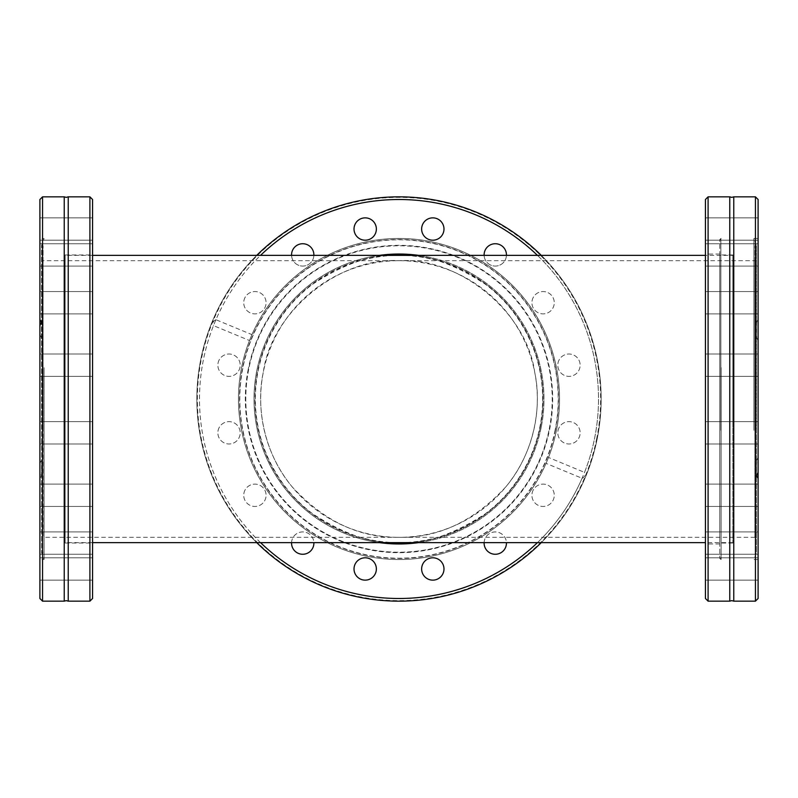 <?xml version="1.0" encoding="UTF-8"?>
<svg xmlns="http://www.w3.org/2000/svg" width="798" height="798" viewBox="0 0 798 798"><rect width="100%" height="100%" fill="white"/><g stroke="black" fill="none" stroke-linecap="round" stroke-linejoin="round"><path stroke-width="0.6" stroke-dasharray="3.99 2.99" d="M256.747 542.64A202.163 202.163 0 0 1 200.727 359.559A202.163 202.163 0 0 0 359.559 597.273A202.163 202.163 0 0 0 597.273 438.441A202.163 202.163 0 0 1 359.559 597.273A202.163 202.163 0 0 1 200.727 359.559A202.163 202.163 0 0 1 438.441 200.727A202.163 202.163 0 0 1 541.253 542.64M596.754 438.331A201.625 201.625 0 0 1 359.669 596.754A201.625 201.625 0 0 1 201.246 359.669A201.625 201.625 0 0 1 438.331 201.246A201.625 201.625 0 0 1 596.754 438.331M733.761 601.163L733.761 196.837M64.239 196.837L64.239 601.163M537.443 255.36A199.5 199.5 0 0 1 584.515 472.386L548.505 457.473A160.528 160.528 0 0 0 556.445 430.322A160.528 160.528 0 0 1 367.679 556.445A160.528 160.528 0 0 1 241.555 367.679A160.528 160.528 0 0 1 430.322 241.555A160.528 160.528 0 0 1 556.445 430.322A160.528 160.528 0 0 0 251.939 334.631L215.929 319.719A199.5 199.5 0 0 1 594.67 437.922A199.5 199.5 0 0 1 537.443 542.64M549.263 428.885A153.206 153.206 0 0 0 428.885 248.737A153.206 153.206 0 0 0 248.737 369.115A153.206 153.206 0 0 0 369.115 549.263A153.206 153.206 0 0 0 549.263 428.885M409.713 542.64A144.039 144.039 0 0 0 540.276 427.1A144.039 144.039 0 0 0 409.713 255.36M388.287 255.36A144.039 144.039 0 0 0 257.724 370.9A144.039 144.039 0 0 0 388.287 542.64M540.276 427.1A144.039 144.039 0 0 0 427.1 257.724A144.039 144.039 0 0 0 257.724 370.9A144.039 144.039 0 0 0 370.9 540.276A144.039 144.039 0 0 0 540.276 427.1M558.011 363.01A11.172 11.172 0 0 1 571.149 354.232A11.172 11.172 0 0 1 579.927 367.369A11.172 11.172 0 0 1 566.789 376.147A11.172 11.172 0 0 1 558.011 363.01A11.172 11.172 0 0 1 571.149 354.232A11.172 11.172 0 0 1 579.927 367.369A11.172 11.172 0 0 1 566.789 376.147A11.172 11.172 0 0 1 558.011 363.01M532.136 300.537A11.172 11.172 0 0 1 545.273 291.759A11.172 11.172 0 0 1 554.051 304.896A11.172 11.172 0 0 1 540.914 313.674A11.172 11.172 0 0 1 532.136 300.537A11.172 11.172 0 0 1 545.273 291.759A11.172 11.172 0 0 1 554.051 304.896A11.172 11.172 0 0 1 540.914 313.674A11.172 11.172 0 0 1 532.136 300.537M484.326 252.727A11.172 11.172 0 0 1 497.463 243.949A11.172 11.172 0 0 1 506.241 257.086A11.172 11.172 0 0 1 493.104 265.864A11.172 11.172 0 0 1 484.326 252.727M506.441 255.36A11.172 11.172 0 0 1 494.411 266.043A11.172 11.172 0 0 1 484.117 255.36M421.853 226.851A11.172 11.172 0 0 1 434.99 218.073A11.172 11.172 0 0 1 443.768 231.211A11.172 11.172 0 0 1 430.631 239.989A11.172 11.172 0 0 1 421.853 226.851M354.232 226.851A11.172 11.172 0 0 1 367.369 218.073A11.172 11.172 0 0 1 376.147 231.211A11.172 11.172 0 0 1 363.01 239.989A11.172 11.172 0 0 1 354.232 226.851M291.759 252.727A11.172 11.172 0 0 1 304.896 243.949A11.172 11.172 0 0 1 313.674 257.086A11.172 11.172 0 0 1 300.537 265.864A11.172 11.172 0 0 1 291.759 252.727M313.883 255.36A11.172 11.172 0 0 1 301.853 266.043A11.172 11.172 0 0 1 291.559 255.36M243.949 300.537A11.172 11.172 0 0 1 257.086 291.759A11.172 11.172 0 0 1 265.864 304.896A11.172 11.172 0 0 1 252.727 313.674A11.172 11.172 0 0 1 243.949 300.537A11.172 11.172 0 0 1 257.086 291.759A11.172 11.172 0 0 1 265.864 304.896A11.172 11.172 0 0 1 252.727 313.674A11.172 11.172 0 0 1 243.949 300.537M218.073 363.01A11.172 11.172 0 0 1 231.211 354.232A11.172 11.172 0 0 1 239.989 367.369A11.172 11.172 0 0 1 226.851 376.147A11.172 11.172 0 0 1 218.073 363.01A11.172 11.172 0 0 1 231.211 354.232A11.172 11.172 0 0 1 239.989 367.369A11.172 11.172 0 0 1 226.851 376.147A11.172 11.172 0 0 1 218.073 363.01M218.073 430.631A11.172 11.172 0 0 1 231.211 421.853A11.172 11.172 0 0 1 239.989 434.99A11.172 11.172 0 0 1 226.851 443.768A11.172 11.172 0 0 1 218.073 430.631A11.172 11.172 0 0 1 231.211 421.853A11.172 11.172 0 0 1 239.989 434.99A11.172 11.172 0 0 1 226.851 443.768A11.172 11.172 0 0 1 218.073 430.631M243.949 493.104A11.172 11.172 0 0 1 257.086 484.326A11.172 11.172 0 0 1 265.864 497.463A11.172 11.172 0 0 1 252.727 506.241A11.172 11.172 0 0 1 243.949 493.104A11.172 11.172 0 0 1 257.086 484.326A11.172 11.172 0 0 1 265.864 497.463A11.172 11.172 0 0 1 252.727 506.241A11.172 11.172 0 0 1 243.949 493.104M291.559 542.64A11.172 11.172 0 0 1 304.896 532.136A11.172 11.172 0 0 1 313.674 545.273A11.172 11.172 0 0 1 300.537 554.051A11.172 11.172 0 0 1 291.759 540.914A11.172 11.172 0 0 1 313.883 542.64M354.232 566.789A11.172 11.172 0 0 1 367.369 558.011A11.172 11.172 0 0 1 376.147 571.149A11.172 11.172 0 0 1 363.01 579.927A11.172 11.172 0 0 1 354.232 566.789M421.853 566.789A11.172 11.172 0 0 1 434.99 558.011A11.172 11.172 0 0 1 443.768 571.149A11.172 11.172 0 0 1 430.631 579.927A11.172 11.172 0 0 1 421.853 566.789M484.117 542.64A11.172 11.172 0 0 1 497.463 532.136A11.172 11.172 0 0 1 506.241 545.273A11.172 11.172 0 0 1 493.104 554.051A11.172 11.172 0 0 1 484.326 540.914A11.172 11.172 0 0 1 506.441 542.64M532.136 493.104A11.172 11.172 0 0 1 545.273 484.326A11.172 11.172 0 0 1 554.051 497.463A11.172 11.172 0 0 1 540.914 506.241A11.172 11.172 0 0 1 532.136 493.104A11.172 11.172 0 0 1 545.273 484.326A11.172 11.172 0 0 1 554.051 497.463A11.172 11.172 0 0 1 540.914 506.241A11.172 11.172 0 0 1 532.136 493.104M558.011 430.631A11.172 11.172 0 0 1 571.149 421.853A11.172 11.172 0 0 1 579.927 434.99A11.172 11.172 0 0 1 566.789 443.768A11.172 11.172 0 0 1 558.011 430.631A11.172 11.172 0 0 1 571.149 421.853A11.172 11.172 0 0 1 579.927 434.99A11.172 11.172 0 0 1 566.789 443.768A11.172 11.172 0 0 1 558.011 430.631M260.557 542.64A199.5 199.5 0 0 1 213.485 325.614L249.495 340.527L251.939 334.631M541.253 255.36A202.163 202.163 0 0 1 359.559 597.273A202.163 202.163 0 0 1 200.727 359.559A202.163 202.163 0 0 1 438.441 200.727A202.163 202.163 0 0 1 597.273 438.441A202.163 202.163 0 0 0 438.441 200.727A202.163 202.163 0 0 0 200.727 359.559A202.163 202.163 0 0 1 256.747 255.36M249.495 340.527A160.528 160.528 0 0 0 350.871 552.146A160.528 160.528 0 0 0 546.061 463.369L582.071 478.281A199.5 199.5 0 0 1 203.33 360.078A199.5 199.5 0 0 1 260.557 255.36M582.071 478.281C584.804 477.114 585.612 475.149 584.515 472.386M418.591 542.64A144.967 144.967 0 0 0 418.591 255.36M379.409 255.36A144.967 144.967 0 0 0 379.409 542.64M541.184 427.279A144.967 144.967 0 0 0 427.279 256.816A144.967 144.967 0 0 0 256.816 370.721A144.967 144.967 0 0 0 370.721 541.184A144.967 144.967 0 0 0 541.184 427.279M758.1 340.527L756.504 337.564L758.1 334.631L758.1 319.719L756.504 322.043L758.1 325.614L758.1 559.528L758.1 457.473L756.504 460.436L758.1 463.369M753.891 430.322L753.891 238.472L753.891 430.322M758.1 457.473L758.1 334.631M755.437 601.163L755.437 196.837M705.432 427.279L705.432 254.033L705.432 427.279M719.796 370.721L719.796 543.967L719.796 370.721M729.771 196.837L729.771 601.163M708.095 601.163L708.095 196.837M758.1 598.5L758.1 325.614M705.432 598.5L705.432 199.5M758.1 430.631L758.1 443.977L758.1 430.631M705.432 430.631L705.432 443.977L705.432 430.631M758.1 493.104L758.1 506.451L758.1 493.104M705.432 493.104L705.432 506.451L705.432 493.104M758.1 540.914L758.1 554.261L758.1 540.914M705.432 540.914L705.432 554.261L705.432 540.914M758.1 566.789L758.1 580.146L758.1 566.789M705.432 566.789L705.432 580.146L705.432 566.789M758.1 363.01L758.1 376.367L758.1 363.01M705.432 363.01L705.432 376.367L705.432 363.01M758.1 300.537L758.1 313.893L758.1 300.537M705.432 300.537L705.432 313.893L705.432 300.537M758.1 252.727L758.1 266.083L758.1 252.727M705.432 252.727L705.432 266.083L705.432 252.727M758.1 226.851L758.1 240.198L758.1 226.851M705.432 226.851L705.432 240.198L705.432 226.851M732.833 255.36L732.833 542.64L732.833 255.36L705.432 255.36M92.568 255.36L65.167 255.36L65.167 542.64L65.167 255.36M92.568 542.64L65.167 542.64M732.833 542.64L705.432 542.64M399 255.36C423.967 253.445 452.695 263.021 485.184 284.088C516.027 306.133 543.209 350.242 542.64 399C543.209 447.758 516.027 491.867 485.184 513.912C452.695 534.979 423.967 544.555 399 542.64C374.033 544.555 345.305 534.979 312.816 513.912C281.973 491.867 254.791 447.758 255.36 399C254.791 350.242 281.973 306.133 312.816 284.088C345.305 263.021 374.033 253.445 399 255.36A143.64 143.64 0 0 0 255.36 399A143.64 143.64 0 0 0 399 542.64A143.64 143.64 0 0 0 542.64 399A143.64 143.64 0 0 0 399 255.36M39.9 231.211L39.9 217.854L39.9 231.211M92.568 231.211L92.568 217.854L92.568 231.211M39.9 257.086L39.9 243.739L39.9 257.086M92.568 257.086L92.568 243.739L92.568 257.086M39.9 304.896L39.9 291.549L39.9 304.896M92.568 304.896L92.568 291.549L92.568 304.896M39.9 367.369L39.9 354.023L39.9 367.369M92.568 367.369L92.568 354.023L92.568 367.369M39.9 434.99L39.9 421.633L39.9 434.99M92.568 434.99L92.568 421.633L92.568 434.99M39.9 497.463L39.9 484.107L39.9 497.463M92.568 497.463L92.568 484.107L92.568 497.463M39.9 545.273L39.9 531.917L39.9 545.273M92.568 545.273L92.568 531.917L92.568 545.273M39.9 571.149L39.9 557.802L39.9 571.149M92.568 571.149L92.568 557.802L92.568 571.149M43.092 428.885L43.092 245.794L43.092 428.885M44.09 367.698L44.09 559.468L44.09 367.698M39.9 463.349L39.9 238.532L39.9 457.444L41.496 460.406L39.9 463.349L39.9 598.5M92.568 199.5L92.568 598.5M89.905 196.837L89.905 601.163M42.563 196.837L42.563 601.163M39.9 199.5L39.9 457.444M68.229 601.163L68.229 196.837M92.568 370.9L92.568 543.039L92.568 370.9M65.167 370.9L65.167 543.039L65.167 370.9M719.796 427.1L719.796 254.961L719.796 427.1M732.833 427.1L732.833 254.961L732.833 427.1M754.908 260.677L754.908 537.323L754.908 260.677L399 260.677C459.199 256.876 526.64 312.227 534.66 372.018C542.241 406.541 534.391 452.825 505.922 486.75C474.092 521.224 438.451 538.081 399 537.323A138.323 138.323 0 0 0 537.323 399A138.323 138.323 0 0 0 399 260.677A138.323 138.323 0 0 0 260.677 399A138.323 138.323 0 0 0 399 537.323C359.549 538.081 323.908 521.224 292.078 486.75C263.609 452.825 255.759 406.541 263.34 372.018C271.36 312.227 338.801 256.876 399 260.677L43.092 260.677L43.092 537.323L43.092 260.677M754.908 428.885L754.908 245.794L754.908 428.885M39.9 478.281L41.496 475.957L39.9 472.386M39.9 334.651L41.496 337.594L39.9 340.556M758.1 319.719L758.1 199.5M548.505 457.473L546.061 463.369M215.929 319.719C213.196 320.886 212.388 322.851 213.485 325.614M719.796 430.112L719.796 239.53L719.796 430.112M721.123 367.679L721.123 559.528L721.123 367.679M719.796 367.938L719.796 558.201L719.796 367.938M556.445 430.322A160.528 160.528 0 0 0 430.322 241.555A160.528 160.528 0 0 0 241.555 367.679A160.528 160.528 0 0 0 367.679 556.445A160.528 160.528 0 0 0 556.445 430.322A160.528 160.528 0 0 0 430.322 241.555A160.528 160.528 0 0 0 241.555 367.679A160.528 160.528 0 0 0 367.679 556.445A160.528 160.528 0 0 0 556.445 430.322M555.139 430.062A159.201 159.201 0 0 1 367.938 555.139A159.201 159.201 0 0 1 242.861 367.938A159.201 159.201 0 0 1 430.062 242.861A159.201 159.201 0 0 1 555.139 430.062M248.278 369.015A153.675 153.675 0 0 0 369.015 549.722A153.675 153.675 0 0 0 549.722 428.985A153.675 153.675 0 0 0 428.985 248.278A153.675 153.675 0 0 0 248.278 369.015M248.627 369.085A153.316 153.316 0 0 0 369.085 549.373A153.316 153.316 0 0 0 549.373 428.915A153.316 153.316 0 0 0 428.915 248.627A153.316 153.316 0 0 0 248.627 369.085M41.845 428.915L41.845 245.684L41.845 428.915M43.092 245.794L41.596 245.415L41.616 552.675L41.596 245.415L44.09 238.532L39.9 238.532M756.155 428.915L756.155 245.684L756.155 428.915M758.1 559.528L753.891 559.528L756.404 552.585L756.384 245.325L756.404 552.585L754.908 552.206M720.863 430.322L720.863 238.472L720.863 430.322M555.398 430.112A159.47 159.47 0 0 0 430.112 242.602A159.47 159.47 0 0 0 242.602 367.888A159.47 159.47 0 0 0 367.888 555.398A159.47 159.47 0 0 0 555.398 430.112M758.1 238.472L753.891 238.472L756.404 245.415L754.908 245.794M719.796 254.033L705.432 254.033M705.432 421.633L758.1 421.633L705.432 421.633M705.432 484.107L758.1 484.107L705.432 484.107M705.432 531.917L758.1 531.917L705.432 531.917M705.432 557.802L758.1 557.802L705.432 557.802M705.432 354.023L758.1 354.023L705.432 354.023M705.432 291.549L758.1 291.549L705.432 291.549M705.432 243.739L758.1 243.739L705.432 243.739M705.432 217.854L758.1 217.854L705.432 217.854M92.568 240.198L39.9 240.198L92.568 240.198M92.568 266.083L39.9 266.083L92.568 266.083M92.568 313.893L39.9 313.893L92.568 313.893M92.568 376.367L39.9 376.367L92.568 376.367M92.568 443.977L39.9 443.977L92.568 443.977M92.568 506.451L39.9 506.451L92.568 506.451M92.568 554.261L39.9 554.261L92.568 554.261M92.568 580.146L39.9 580.146L92.568 580.146M43.092 552.206L41.596 552.585L44.09 559.468L39.9 559.468M65.167 543.039L92.568 543.039M732.833 254.961L719.796 254.961M754.908 537.323L43.092 537.323M732.833 543.039L719.796 543.039M65.167 254.961L92.568 254.961M41.496 337.594L41.496 322.043M41.496 475.957L41.496 460.406M92.568 217.854L39.9 217.854L92.568 217.854M92.568 243.739L39.9 243.739L92.568 243.739M92.568 291.549L39.9 291.549L92.568 291.549M92.568 354.023L39.9 354.023L92.568 354.023M92.568 421.633L39.9 421.633L92.568 421.633M92.568 484.107L39.9 484.107L92.568 484.107M92.568 531.917L39.9 531.917L92.568 531.917M92.568 557.802L39.9 557.802L92.568 557.802M705.432 376.367L758.1 376.367L705.432 376.367M705.432 313.893L758.1 313.893L705.432 313.893M705.432 266.083L758.1 266.083L705.432 266.083M705.432 240.198L758.1 240.198L705.432 240.198M705.432 443.977L758.1 443.977L705.432 443.977M705.432 506.451L758.1 506.451L705.432 506.451M705.432 554.261L758.1 554.261L705.432 554.261M705.432 580.146L758.1 580.146L705.432 580.146M756.504 460.436L756.504 475.957M756.504 322.043L756.504 337.564M719.796 543.967L705.432 543.967M719.796 239.799L721.123 238.472L719.796 239.53M719.796 558.201L721.123 559.528L719.796 558.47"/><path stroke-width="1.2" d="M733.761 438.441L733.761 601.163L731.766 600.625L729.771 601.163L729.771 196.837L731.766 197.375L733.761 196.837L733.761 438.441M64.239 359.559L64.239 196.837L66.234 197.375L68.229 196.837L68.229 601.163L66.234 600.625L64.239 601.163L64.239 359.559M409.713 255.36A144.039 144.039 0 0 0 388.287 255.36M484.117 255.36A11.172 11.172 0 0 1 496.595 243.809A11.172 11.172 0 0 1 506.441 255.36M421.853 226.851A11.172 11.172 0 0 1 434.99 218.073A11.172 11.172 0 0 1 443.768 231.211A11.172 11.172 0 0 1 430.631 239.989A11.172 11.172 0 0 1 421.853 226.851M354.232 226.851A11.172 11.172 0 0 1 367.369 218.073A11.172 11.172 0 0 1 376.147 231.211A11.172 11.172 0 0 1 363.01 239.989A11.172 11.172 0 0 1 354.232 226.851M291.559 255.36A11.172 11.172 0 0 1 304.038 243.809A11.172 11.172 0 0 1 313.883 255.36M313.883 542.64A11.172 11.172 0 0 1 301.405 554.191A11.172 11.172 0 0 1 291.559 542.64M354.232 566.789A11.172 11.172 0 0 1 367.369 558.011A11.172 11.172 0 0 1 376.147 571.149A11.172 11.172 0 0 1 363.01 579.927A11.172 11.172 0 0 1 354.232 566.789M421.853 566.789A11.172 11.172 0 0 1 434.99 558.011A11.172 11.172 0 0 1 443.768 571.149A11.172 11.172 0 0 1 430.631 579.927A11.172 11.172 0 0 1 421.853 566.789M506.441 542.64A11.172 11.172 0 0 1 493.962 554.191A11.172 11.172 0 0 1 484.117 542.64M537.443 542.64A199.5 199.5 0 0 1 260.557 542.64M541.253 542.64A202.163 202.163 0 0 1 256.747 542.64M418.591 255.36A144.967 144.967 0 0 0 379.409 255.36M758.1 472.386L758.1 478.281L756.504 475.957L758.1 472.386L758.1 199.5L755.437 196.837L755.437 601.163L733.761 601.163M708.095 601.163L705.432 598.5L705.432 199.5L708.095 196.837L708.095 601.163L729.771 601.163M758.1 478.281L758.1 598.5L755.437 601.163M705.432 255.36L92.568 255.36M705.432 542.64L92.568 542.64M89.905 601.163L92.568 598.5L92.568 199.5L89.905 196.837L89.905 601.163L68.229 601.163M42.563 196.837L42.563 601.163L39.9 598.5L39.9 199.5L42.563 196.837L64.239 196.837M39.9 319.719L41.496 322.043L39.9 325.614M379.409 542.64A144.967 144.967 0 0 0 418.591 542.64M260.557 255.36A199.5 199.5 0 0 1 537.443 255.36M256.747 255.36A202.163 202.163 0 0 1 541.253 255.36M388.287 542.64A144.039 144.039 0 0 0 409.713 542.64M68.229 196.837L89.905 196.837M42.563 601.163L64.239 601.163M729.771 196.837L708.095 196.837M755.437 196.837L733.761 196.837"/></g></svg>
